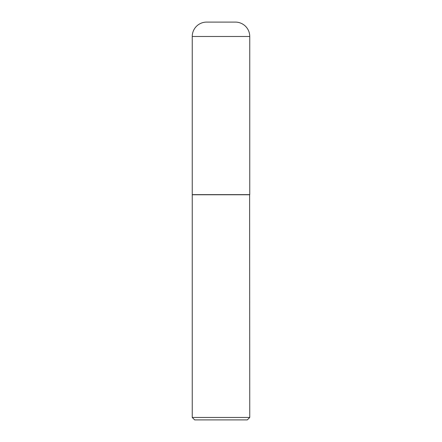 <?xml version="1.0" encoding="UTF-8"?>
<svg xmlns="http://www.w3.org/2000/svg" width="442" height="442" viewBox="0 0 442 442"><rect width="100%" height="100%" fill="white"/><g stroke="black" fill="none" stroke-linecap="round" stroke-linejoin="round"><path stroke-width="0.33" stroke-dasharray="2.21 1.66" d="M192.248 194.64L249.752 194.64M206.624 22.1L235.376 22.1M221 194.64L249.631 194.64L221 194.64M192.248 194.762L249.752 194.762M192.248 417.463L249.752 417.463M194.679 419.9L247.321 419.9M192.248 36.476L249.752 36.476"/><path stroke-width="0.66" d="M192.248 36.476L192.248 194.64L249.752 194.64L249.752 36.476L192.248 36.476A14.376 14.376 0 0 1 206.624 22.1L235.376 22.1A14.376 14.376 0 0 1 249.752 36.476M249.752 194.762L192.248 194.762L192.248 417.463L249.752 417.463L249.631 194.64M249.752 417.463L247.321 419.9L194.679 419.9L192.248 417.463"/></g></svg>
